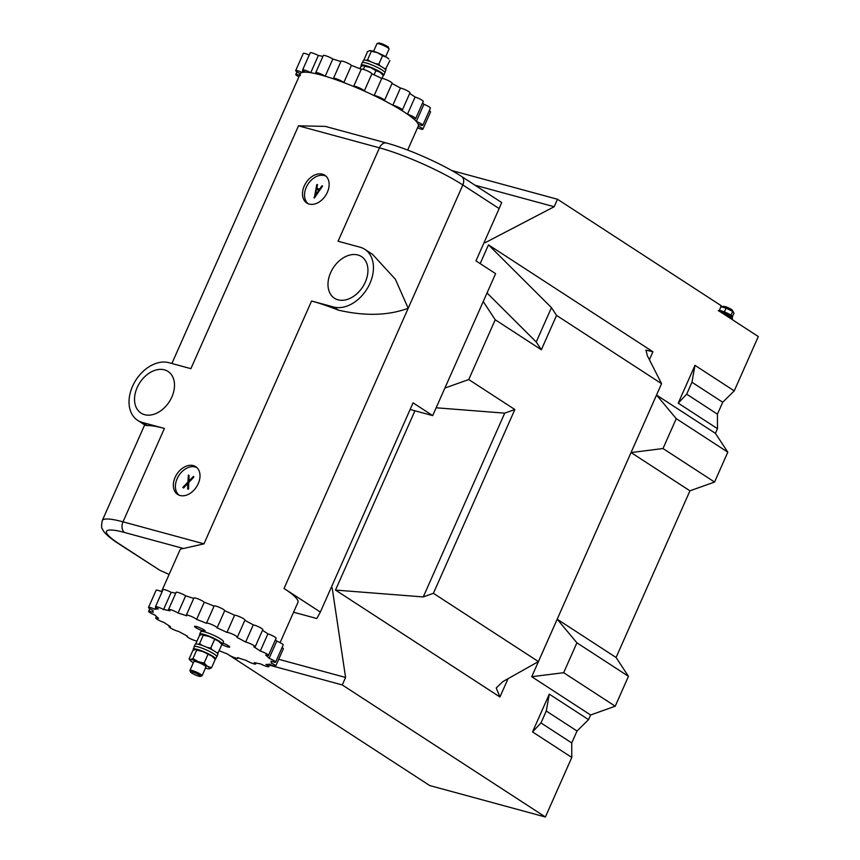 <?xml version="1.0" encoding="UTF-8"?>
<svg xmlns="http://www.w3.org/2000/svg" width="860" height="860" viewBox="0 0 860 860"><rect width="100%" height="100%" fill="white"/><g stroke="black" fill="none" stroke-linecap="round" stroke-linejoin="round"><path stroke-width="1.29" d="M734.236 390.87L722.712 402.243L717.433 414.165L717.476 428.678L678.228 403.157L694.977 365.349L734.236 390.87L758.305 336.55L719.057 311.03L721.368 305.805L557.495 199.262L554.184 206.733L485.158 242.703L484.277 242.133M444.899 388.043L468.732 379.55L495.22 319.769L483.234 301.537M488.48 244.863L652.912 351.772L645.935 350.106L647.311 355.61L661.566 383.667L556.56 315.405L551.453 307.644L488.48 244.863L480.17 263.611M487.039 292.948L536.231 341.99L551.453 307.644M556.56 315.405L541.348 349.751L536.231 341.99M715.413 433.332L727.807 452.166L714.563 482.051L689.935 490.823L631.057 452.553L656.535 395.052L715.413 433.332L717.476 428.678M616.082 657.491L628.466 676.325L615.222 706.211L590.605 714.993L531.727 676.712L557.205 619.211L616.082 657.491L689.935 490.823M229.125 655.137L429.742 785.556L545.401 817L571.792 757.445L571.739 742.933L577.028 731.011L588.541 719.637L590.605 714.993M227.212 653.89L228.158 654.503M661.566 383.667L538.414 661.576L502.831 681.636L496.22 687.957L499.94 696.976L335.497 590.067L423.26 596.937L433.408 593.314L514.85 409.532L468.732 379.55M414.95 410.79L335.497 590.067M331.304 587.337L332.186 587.907L345.58 677.465L342.269 684.947L545.401 817M588.541 719.637L549.293 694.117L532.534 731.924L571.792 757.445M269.459 665.145L342.269 684.947M278.694 659.287L345.58 677.465M331.175 587.638L332.186 587.907M475.032 185.222L554.184 206.733M451.629 170.484L557.495 199.262M436.149 407.79L504.702 413.144L423.26 596.937M504.702 413.144L514.85 409.532M541.348 349.751L495.22 319.769M538.414 661.576L433.408 593.314M531.727 676.712L563.666 672.692L615.222 706.211M563.666 672.692L576.909 642.807L628.466 676.325M576.909 642.807L557.205 619.211M631.057 452.553L663.006 448.533L714.563 482.051M663.006 448.533L676.25 418.648L727.807 452.166M676.25 418.648L656.535 395.052M577.028 731.011L546.272 711.016L540.983 722.938L571.739 742.933M540.983 722.938L532.534 731.924M546.272 711.016L549.293 694.117M717.433 414.165L686.678 394.17L691.956 382.248L722.712 402.243M691.956 382.248L694.977 365.349M686.678 394.17L678.228 403.157M198.241 483.685A16.555 11.696 -57 0 0 196.026 466.894A16.555 11.696 -57 0 0 175.107 477.397A16.555 11.696 -57 0 0 177.999 494.629A16.555 11.696 -57 0 0 198.241 483.685M196.929 467.646A16.437 11.621 -57 0 0 177.149 478.697A16.437 11.621 -57 0 0 179.052 495.145M327.37 192.275A16.555 11.696 -57 0 0 325.166 175.483A16.555 11.696 -57 0 0 304.246 185.986A16.555 11.696 -57 0 0 307.138 203.218A16.555 11.696 -57 0 0 327.37 192.275M326.069 176.246A16.437 11.621 -57 0 0 306.289 187.286A16.437 11.621 -57 0 0 308.192 203.745M171.871 396.976A24.822 17.555 -57 0 0 168.055 371.456A24.822 17.555 -57 0 0 137.17 387.548A24.822 17.555 -57 0 0 140.986 413.079A24.822 17.555 -57 0 0 171.871 396.976A24.822 17.555 123 0 1 140.986 413.079A24.822 17.555 123 0 1 137.17 387.548A24.822 17.555 123 0 1 168.055 371.456A24.822 17.555 123 0 1 171.871 396.976M365.306 282.123A24.822 17.555 -57 0 0 361.49 256.592A24.822 17.555 -57 0 0 330.616 272.695A24.822 17.555 -57 0 0 334.433 298.216A24.822 17.555 -57 0 0 365.306 282.123A24.822 17.555 123 0 1 334.433 298.216A24.822 17.555 123 0 1 330.616 272.695A24.822 17.555 123 0 1 361.49 256.592A24.822 17.555 123 0 1 365.306 282.123M293.572 612.212L316.846 618.534L320.35 612.062L413.058 402.846L432.688 415.606L495.596 273.641L475.967 260.881L499.144 208.582L462.841 184.975A64.543 10.116 -156.1 0 0 379.464 147.834L298.506 125.829L190.899 368.66L168.915 362.694A33.099 23.403 -57 0 0 132.547 386.29A33.099 23.403 -57 0 0 137.632 420.325A33.099 23.403 -57 0 0 142.427 422.464L164.4 428.441A64.543 10.116 23.9 0 0 147.275 425.614L142.427 422.464M155.424 606.805L163.045 589.616A5.794 0.903 23.9 0 1 171.172 592.346A64.543 10.116 23.9 0 1 175.752 593.239A64.543 10.116 23.9 0 0 171.172 592.346L163.561 609.525A5.794 0.903 -156.1 0 0 155.424 606.805A5.794 0.903 -156.1 0 0 156.671 608.052A5.794 0.903 -156.1 0 0 158.304 608.987A64.543 10.116 23.9 0 0 154.929 609.299A5.794 0.903 -156.1 0 0 148.511 607.439A5.794 0.903 -156.1 0 0 149.758 608.687A5.794 0.903 -156.1 0 0 153.144 610.482A64.543 10.116 23.9 0 0 153.101 610.568L153.144 610.482M168.549 609.493L176.16 592.314A5.794 0.903 23.9 0 1 179.804 593.002A5.794 0.903 23.9 0 1 185.502 595.754A5.794 0.903 23.9 0 1 185.652 595.851A64.543 10.116 23.9 0 1 193.704 598.431A64.543 10.116 23.9 0 0 185.652 595.851L178.041 613.04A5.794 0.903 -156.1 0 0 177.891 612.943A5.794 0.903 -156.1 0 0 172.183 610.192A5.794 0.903 -156.1 0 0 168.549 609.493A5.794 0.903 -156.1 0 0 169.796 610.74A5.794 0.903 -156.1 0 0 169.957 610.847A64.543 10.116 23.9 0 0 163.561 609.525M214.065 606.117A64.543 10.116 23.9 0 0 204.25 602.226L196.628 619.404A5.794 0.903 -156.1 0 0 190.941 616.276A5.794 0.903 -156.1 0 0 186.287 615.19L193.898 598.001A5.794 0.903 23.9 0 1 198.552 599.097A5.794 0.903 23.9 0 1 204.25 602.226A64.543 10.116 23.9 0 1 214.065 606.117A5.794 0.903 23.9 0 1 214.108 606.01A5.794 0.903 23.9 0 1 219.698 607.493A5.794 0.903 23.9 0 1 224.707 610.675A64.543 10.116 23.9 0 1 234.587 615.244A5.794 0.903 23.9 0 1 240.628 617.158A5.794 0.903 23.9 0 1 244.95 620.06L237.338 637.249A5.794 0.903 -156.1 0 0 233.006 634.347A5.794 0.903 -156.1 0 0 226.965 632.422L234.587 615.244A64.543 10.116 23.9 0 0 224.707 610.675L217.096 627.864A64.543 10.116 23.9 0 1 226.965 632.422M244.831 620.339A64.543 10.116 23.9 0 1 253.27 624.876A5.794 0.903 23.9 0 1 259.365 627.166A5.794 0.903 23.9 0 1 262.794 629.638L255.183 646.827A5.794 0.903 -156.1 0 0 251.754 644.355A5.794 0.903 -156.1 0 0 245.659 642.054L253.27 624.876A64.543 10.116 23.9 0 0 244.831 620.339M262.504 630.316A64.543 10.116 23.9 0 1 264.837 631.799A64.543 10.116 23.9 0 1 267.911 633.863A5.794 0.903 23.9 0 1 273.491 636.239A5.794 0.903 23.9 0 1 276.092 638.281L268.471 655.46A5.794 0.903 -156.1 0 0 265.88 653.428A5.794 0.903 -156.1 0 0 260.3 651.041L267.911 633.863A64.543 10.116 23.9 0 0 264.837 631.799A64.543 10.116 23.9 0 0 262.504 630.316M144.674 424.904L102.275 520.569A64.543 10.116 23.9 0 1 123.012 521.837L203.971 543.842L311.589 301.011A64.543 10.116 23.9 0 1 338.41 310.137C364.984 316.276 388.247 315.652 408.21 308.256L395.342 279.21L372.52 254.334L364.844 249.346A33.099 23.403 -57 0 0 360.05 247.207L338.077 241.23L379.464 147.834A8.277 5.708 105.2 0 1 386.538 143.04L325.284 126.388L298.506 125.829M203.971 543.842L183.47 548.497L124.614 532.501A56.266 8.815 -156.1 0 0 118.648 543.498L159.863 570.298L117.454 542.972A8.277 5.848 123 0 0 118.648 543.498M161.497 591.637L179.923 550.045A64.543 10.116 23.9 0 1 183.47 548.497M417.53 127.796A5.794 0.903 -156.1 0 0 422.894 129.183A5.794 0.903 -156.1 0 0 421.647 127.936A5.794 0.903 -156.1 0 0 418.261 126.141A64.543 10.116 -156.1 0 0 418.304 126.044A64.543 10.116 -156.1 0 0 404.394 112.155A64.543 10.116 -156.1 0 0 340.85 81.474A64.543 10.116 -156.1 0 0 300.28 73.745A64.543 10.116 -156.1 0 0 300.377 75.551M322.435 185.803L314.287 198.079L316.738 184.717L317.49 184.803L316.706 188.34L319.619 189.125L321.801 185.964L322.457 186.265L314.62 197.628L313.932 197.445M317.447 184.459L316.921 188.394M169.119 574.416L159.863 570.298M320.35 612.062L284.036 588.466A64.543 10.116 23.9 0 1 297.947 602.355L280.091 642.624M432.688 415.606L410.123 409.478M137.632 420.325L145.308 425.324L147.275 425.614M275.426 639.775A64.543 10.116 23.9 0 1 276.737 641.119A5.794 0.903 23.9 0 1 283.219 644.946L275.608 662.125A5.794 0.903 -156.1 0 0 269.126 658.308L276.737 641.119A64.543 10.116 23.9 0 0 275.426 639.775M311.589 301.011L333.562 306.977A33.099 23.403 -57 0 0 368.316 286.67A33.099 23.403 -57 0 0 364.844 249.346M501.584 202.724L499.144 208.582M187.835 483.427L183.567 487.986L182.804 487.469L187.942 482.019L188.372 475.128L189.071 475.526L188.91 480.933M193.672 476.472L193.715 477.279L188.77 482.417L188.555 489.103L187.609 488.996L187.856 483.073L183.567 487.986M193.715 476.504L193.715 477.279M316.491 189.318L315.072 195.747L319.028 189.995L316.491 189.318L315.405 195.263M318.985 190.06L316.684 189.447M193.522 477.149L188.576 482.288L188.415 488.727L187.609 488.996M193.522 476.375L188.705 481.148L188.684 475.075M183.374 487.856L182.804 487.469M361.243 69.284A64.543 10.116 -156.1 0 0 351.428 65.392L343.817 82.581A5.794 0.903 -156.1 0 0 342.807 81.807A5.794 0.903 -156.1 0 0 337.098 79.056A5.794 0.903 -156.1 0 0 333.465 78.357A5.794 0.903 -156.1 0 0 333.863 78.991A64.543 10.116 -156.1 0 0 325.22 76.218A5.794 0.903 -156.1 0 0 325.069 76.11A5.794 0.903 -156.1 0 0 319.361 73.358A5.794 0.903 -156.1 0 0 315.727 72.67A5.794 0.903 -156.1 0 0 316.974 73.917A5.794 0.903 -156.1 0 0 317.136 74.014A64.543 10.116 -156.1 0 0 310.739 72.702A5.794 0.903 -156.1 0 0 302.602 69.972A5.794 0.903 -156.1 0 0 305.483 72.165A64.543 10.116 -156.1 0 0 302.107 72.466A5.794 0.903 -156.1 0 0 295.69 70.606A5.794 0.903 -156.1 0 0 300.323 73.648A64.543 10.116 -156.1 0 0 300.28 73.745L171.882 363.49M333.465 78.357L341.076 61.178A5.794 0.903 23.9 0 1 344.72 61.866A5.794 0.903 23.9 0 1 350.418 64.618A5.794 0.903 23.9 0 1 351.428 65.392M407.661 150.07L418.304 126.044A64.543 10.116 -156.1 0 0 418.207 124.238A5.794 0.903 -156.1 0 0 422.787 125.302A5.794 0.903 -156.1 0 0 421.54 124.055A5.794 0.903 -156.1 0 0 416.304 121.475A64.543 10.116 -156.1 0 0 412.832 118.228A5.794 0.903 -156.1 0 0 415.649 118.637A5.794 0.903 -156.1 0 0 414.402 117.39A5.794 0.903 -156.1 0 0 407.479 114.219A64.543 10.116 -156.1 0 0 400.996 110.005A5.794 0.903 -156.1 0 0 402.362 109.994A5.794 0.903 -156.1 0 0 401.115 108.747A5.794 0.903 -156.1 0 0 392.837 105.232A64.543 10.116 -156.1 0 0 384.13 100.566A5.794 0.903 -156.1 0 0 384.517 100.416A5.794 0.903 -156.1 0 0 383.27 99.169A5.794 0.903 -156.1 0 0 378.153 96.642A5.794 0.903 -156.1 0 0 374.143 95.6L381.765 78.41A64.543 10.116 -156.1 0 0 371.885 73.853L364.274 91.042A5.794 0.903 -156.1 0 0 363.017 89.816A5.794 0.903 -156.1 0 0 357.308 87.064A5.794 0.903 -156.1 0 0 353.675 86.365A5.794 0.903 -156.1 0 0 353.664 86.484A64.543 10.116 -156.1 0 0 343.817 82.581M361.286 69.294A5.794 0.903 23.9 0 1 361.286 69.187A5.794 0.903 23.9 0 1 364.93 69.875A5.794 0.903 23.9 0 1 370.628 72.627A5.794 0.903 23.9 0 1 371.885 73.853M381.765 78.41A5.794 0.903 23.9 0 1 385.764 79.453A5.794 0.903 23.9 0 1 390.881 81.99A5.794 0.903 23.9 0 1 392.128 83.237L384.517 100.416M392.837 105.232L400.448 88.043A5.794 0.903 23.9 0 1 408.726 91.569A5.794 0.903 23.9 0 1 409.973 92.805L402.362 109.994M407.479 114.219L415.09 97.029A5.794 0.903 23.9 0 1 422.023 100.201A5.794 0.903 23.9 0 1 423.27 101.448L415.649 118.637M416.304 121.475L423.926 104.296A5.794 0.903 23.9 0 1 429.151 106.866A5.794 0.903 23.9 0 1 430.398 108.113L422.787 125.302M429.237 110.736A5.794 0.903 23.9 0 1 429.269 110.746A5.794 0.903 23.9 0 1 430.516 111.993L422.894 129.183M315.727 72.67L323.338 55.481A5.794 0.903 23.9 0 1 326.983 56.179A5.794 0.903 23.9 0 1 332.68 58.931A5.794 0.903 23.9 0 1 332.831 59.028L325.22 76.218M340.882 61.597A64.543 10.116 -156.1 0 0 332.831 59.028M374.143 95.6A64.543 10.116 -156.1 0 0 364.274 91.042M400.448 88.043A64.543 10.116 -156.1 0 0 392.01 83.506M415.09 97.029A64.543 10.116 -156.1 0 0 409.683 93.482M423.926 104.296A64.543 10.116 -156.1 0 0 422.604 102.953M302.957 70.552L302.107 72.466M299.613 75.25A5.794 0.903 -156.1 0 0 295.797 74.487A5.794 0.903 -156.1 0 0 298.925 76.809M322.93 56.405A64.543 10.116 -156.1 0 0 318.35 55.513L310.739 72.702M295.69 70.606L303.3 53.417A5.794 0.903 23.9 0 1 309.224 55.051M302.602 69.972L310.223 52.793A5.794 0.903 23.9 0 1 318.35 55.513M385.688 56.674L389.053 49.063A6.622 1.043 -156.1 0 0 389.053 48.88L388.462 47.418A5.482 0.86 -156.1 0 0 384.097 44.688A5.482 0.86 -156.1 0 0 378.733 43A5.482 0.86 -156.1 0 0 378.572 43.032A5.482 0.86 -156.1 0 0 378.475 43.097M389.053 48.88A6.622 1.043 -156.1 0 0 383.775 45.591A6.622 1.043 -156.1 0 0 377.293 43.538A6.622 1.043 -156.1 0 0 377.099 43.581A6.622 1.043 -156.1 0 0 376.949 43.699L373.584 51.31M361.619 66.123A12.416 1.946 23.9 0 1 361.125 65.123A12.416 1.946 23.9 0 1 365.102 65.371A12.416 1.946 23.9 0 1 377.604 70.466A12.416 1.946 23.9 0 1 383.818 75.185A12.416 1.946 23.9 0 1 383.281 75.465L381.98 78.4M361.125 65.123L362.178 62.737A12.416 1.946 23.9 0 1 366.166 62.973A12.416 1.946 23.9 0 1 378.658 68.08A12.416 1.946 23.9 0 1 384.882 72.788L383.818 75.185M370.402 61.63L367.607 59.716L371.348 51.288L377.325 52.643A10.761 1.688 -156.1 0 0 369.821 50.6A10.761 1.688 -156.1 0 0 369.811 50.6L367.51 51.643L363.844 60.146M382.539 55.728L377.325 52.643A10.761 1.688 23.9 0 1 386.613 57.254L382.539 55.728L378.808 64.156L380.529 66.155M388.741 58.974A10.761 1.688 -156.1 0 0 386.613 57.254L388.741 58.974M385.377 69.434L389.913 60.512M386.172 68.94L384.237 68.456M375.283 63.586L378.808 64.156M371.348 51.288L369.821 50.6M367.607 59.716L366.414 60.426M374.079 74.831L375.917 70.67L379.991 72.197L383.291 75.465L382.119 73.928A10.761 1.688 -156.1 0 0 379.991 72.197A10.761 1.688 -156.1 0 0 370.703 67.585A10.761 1.688 -156.1 0 0 363.2 65.543A10.761 1.688 -156.1 0 0 363.189 65.543L364.726 66.231L363.339 69.348M363.2 65.543L360.888 66.585L359.931 68.746M375.917 70.67L370.703 67.585L364.726 66.231M362.458 62.511L363.393 60.415A12.244 1.924 23.9 0 1 375.368 63.618A12.244 1.924 23.9 0 1 385.785 70.337L384.85 72.433M221.848 644.473A5.794 0.903 -156.1 0 0 229.674 647.042A5.794 0.903 -156.1 0 0 228.427 645.795A5.794 0.903 -156.1 0 0 222.869 643.097M203.895 629.853A5.794 0.903 -156.1 0 0 198.187 627.091A5.794 0.903 -156.1 0 0 194.553 626.403A5.794 0.903 -156.1 0 0 195.8 627.649A5.794 0.903 -156.1 0 0 201.498 630.401A5.794 0.903 -156.1 0 0 205.142 631.089A5.794 0.903 -156.1 0 0 203.895 629.853M148.511 607.439L156.122 590.25A5.794 0.903 23.9 0 1 162.046 591.884M155.778 607.386L154.929 609.299M153.101 610.568A64.543 10.116 23.9 0 0 153.198 612.374A5.794 0.903 -156.1 0 0 148.619 611.32A5.794 0.903 -156.1 0 0 149.866 612.567A5.794 0.903 -156.1 0 0 155.101 615.136A64.543 10.116 23.9 0 0 158.573 618.383A5.794 0.903 -156.1 0 0 155.757 617.985A5.794 0.903 -156.1 0 0 157.004 619.221A5.794 0.903 -156.1 0 0 163.927 622.404A64.543 10.116 23.9 0 0 170.409 626.607A5.794 0.903 -156.1 0 0 169.044 626.617A5.794 0.903 -156.1 0 0 170.291 627.864A5.794 0.903 -156.1 0 0 178.568 631.39A64.543 10.116 23.9 0 0 187.276 636.056A5.794 0.903 -156.1 0 0 186.889 636.196A5.794 0.903 -156.1 0 0 188.136 637.443A5.794 0.903 -156.1 0 0 197.037 641.033M219.096 650.687A64.543 10.116 23.9 0 0 227.588 654.041A5.794 0.903 -156.1 0 0 228.599 654.804A5.794 0.903 -156.1 0 0 234.307 657.567A5.794 0.903 -156.1 0 0 237.94 658.255A5.794 0.903 -156.1 0 0 237.543 657.631A64.543 10.116 23.9 0 0 246.186 660.405A5.794 0.903 -156.1 0 0 246.336 660.501A5.794 0.903 -156.1 0 0 252.034 663.254A5.794 0.903 -156.1 0 0 255.678 663.952A5.794 0.903 -156.1 0 0 254.431 662.705A5.794 0.903 -156.1 0 0 254.27 662.598A64.543 10.116 23.9 0 0 260.666 663.92A5.794 0.903 -156.1 0 0 268.793 666.64A5.794 0.903 -156.1 0 0 265.923 664.457A64.543 10.116 23.9 0 0 269.298 664.146A5.794 0.903 -156.1 0 0 275.716 666.005A5.794 0.903 -156.1 0 0 271.083 662.963A64.543 10.116 23.9 0 0 271.126 662.877L271.792 661.372M255.183 646.827A5.794 0.903 -156.1 0 1 253.818 646.838A64.543 10.116 23.9 0 1 257.215 648.988A64.543 10.116 23.9 0 1 260.3 651.041M275.608 662.125A5.794 0.903 -156.1 0 1 271.029 661.071A64.543 10.116 23.9 0 1 271.126 662.877M268.471 655.46A5.794 0.903 -156.1 0 1 265.654 655.062A64.543 10.116 23.9 0 1 269.126 658.308M237.338 637.249A5.794 0.903 -156.1 0 1 236.951 637.389A64.543 10.116 23.9 0 1 245.659 642.054M196.628 619.404A64.543 10.116 23.9 0 1 206.486 623.317A5.794 0.903 -156.1 0 1 206.497 623.199A5.794 0.903 -156.1 0 1 212.076 624.683A5.794 0.903 -156.1 0 1 217.096 627.864M282.058 647.558A5.794 0.903 23.9 0 1 283.338 648.827L275.716 666.005M178.041 613.04A64.543 10.116 23.9 0 1 186.684 615.814A5.794 0.903 -156.1 0 1 186.287 615.19M196.456 675.39A5.482 0.86 23.9 0 1 190.554 672.015A5.482 0.86 23.9 0 1 194.661 672.778A5.482 0.86 23.9 0 1 200.445 676.401A5.482 0.86 23.9 0 1 196.456 675.39M190.554 672.015L189.974 670.553A6.622 1.043 23.9 0 1 189.963 670.37A6.622 1.043 23.9 0 1 194.93 671.466A6.622 1.043 23.9 0 1 202.068 675.734A6.622 1.043 23.9 0 1 201.928 675.853L200.445 676.401M200.197 635.078A12.416 1.946 23.9 0 1 199.703 634.089A12.416 1.946 23.9 0 1 207.196 635.454A12.416 1.946 23.9 0 1 222.407 644.14A12.416 1.946 23.9 0 1 221.869 644.419L220.697 642.882A10.761 1.688 -156.1 0 0 218.569 641.162A10.761 1.688 -156.1 0 0 209.292 636.54L203.304 635.196L199.574 643.624L202.229 645.451M199.703 634.089L200.767 631.692A12.416 1.946 23.9 0 1 208.249 633.067A12.416 1.946 23.9 0 1 223.46 641.754L222.407 644.14M216.559 656.922A12.416 1.946 -156.1 0 0 216.838 656.696L217.902 654.309A12.416 1.946 -156.1 0 0 211.689 649.59A12.416 1.946 -156.1 0 0 199.197 644.495A12.416 1.946 -156.1 0 0 195.198 644.247L194.145 646.634A12.416 1.946 -156.1 0 0 194.166 647M216.838 656.696A12.416 1.946 -156.1 0 0 210.625 651.987A12.416 1.946 -156.1 0 0 198.133 646.881A12.416 1.946 -156.1 0 0 194.145 646.634M205.637 667.059A6.622 1.043 -156.1 0 0 205.916 666.618A6.622 1.043 -156.1 0 0 200.487 663.329A6.622 1.043 -156.1 0 0 194.22 661.383A6.622 1.043 -156.1 0 0 194.124 661.394M192.952 658.567L198.166 661.652A10.761 1.688 23.9 0 0 190.641 659.609L192.952 658.567L196.682 650.138L202.67 651.493L211.947 656.105L215.247 659.362L214.075 657.825A10.761 1.688 -156.1 0 0 211.947 656.105A10.761 1.688 -156.1 0 0 202.67 651.493A10.761 1.688 -156.1 0 0 195.166 649.44A10.761 1.688 -156.1 0 0 195.145 649.44L192.844 650.482L189.114 658.911L190.286 660.448A10.761 1.688 -156.1 0 0 192.414 662.178A10.761 1.688 23.9 0 0 193.339 662.748M207.883 654.578L204.142 663.006L198.166 661.652A10.761 1.688 23.9 0 1 207.443 666.263A10.761 1.688 23.9 0 1 209.206 668.833A10.761 1.688 23.9 0 1 209.195 668.833A10.761 1.688 23.9 0 1 205.443 668.112M189.114 658.911L190.641 659.609A10.761 1.688 -156.1 0 0 190.286 660.448M196.682 650.138L195.166 649.44M204.142 663.006L207.443 666.263L211.517 667.79L209.195 668.833M215.247 659.362L211.517 667.79M195.736 643.968L199.466 635.54L201.767 634.497A10.761 1.688 23.9 0 1 201.788 634.497A10.761 1.688 23.9 0 1 209.292 636.54L218.569 641.162L221.869 644.419L218.139 652.847L216.333 652.396M212.42 649.977L210.764 648.053L214.505 639.636M210.764 648.053L207.389 647.515M198.434 644.301L199.574 643.624M201.788 634.497L203.304 635.196M217.397 653.31L218.139 652.847M215.183 659.287A12.244 1.924 -156.1 0 0 215.624 659.018L216.688 656.632A12.244 1.924 -156.1 0 0 206.271 649.913A12.244 1.924 -156.1 0 0 194.296 646.709L193.231 649.096A12.244 1.924 -156.1 0 0 193.64 649.988M215.624 659.018A12.244 1.924 -156.1 0 0 205.207 652.299A12.244 1.924 -156.1 0 0 193.231 649.096M721.948 312.911A8.277 1.301 23.9 0 1 730.678 317.06A8.277 1.301 23.9 0 1 732.462 318.845L732.15 319.544M732.064 318.103L732.516 317.082A7.611 1.193 -156.1 0 0 731.495 315.867L730.796 316.931A7.611 1.193 23.9 0 1 731.946 318.006M731.441 315.534L729.861 315.104M721.271 312.481A7.611 1.193 23.9 0 1 729.216 315.953L730.011 314.9A7.611 1.193 -156.1 0 0 719.186 310.718M729.968 314.577L729.968 314.577A7.278 1.139 23.9 0 0 719.239 310.6M732.473 316.544L733.945 313.233L732.29 310.137A4.773 0.752 -156.1 0 0 731.344 309.374A4.773 0.752 -156.1 0 0 723.894 306.418L720.992 306.654M730.065 314.663L731.269 315.491M723.926 311.728L725.066 312.18M731.032 315.147L732.688 311.406L726.087 308.127L724.432 311.868M726.087 308.127L720.745 306.676M652.912 351.772L649.397 359.716M508.045 678.701L499.94 696.976M284.036 588.466L462.841 184.975A8.277 5.848 123 0 0 461.562 176.461C443.341 164.443 408.124 148.758 386.538 143.04M124.614 532.501A8.277 5.708 -74.8 0 1 123.012 521.837L164.4 428.441M338.41 310.137L333.562 306.977M731.538 315.609A7.278 1.139 23.9 0 1 732.354 316.62M102.275 520.569C101.34 525.6 101.362 528.352 102.361 528.836C103.254 531.168 105.318 534.834 117.454 542.972M501.692 202.551L461.562 176.461M353.675 86.365L361.286 69.187M418.971 124.539L418.304 126.044M295.797 74.487L296.958 71.874M378.572 43.032L377.099 43.581M149.78 608.697L148.619 611.32M156.412 616.48L155.757 617.985M169.345 625.951L169.044 626.617M256.087 663.028L255.678 663.952M214.108 606.01L206.497 623.199M269.803 664.382L268.793 666.64M189.963 670.37L193.876 661.534M202.068 675.734L205.981 666.898M730.011 314.599C719.895 309.342 717.476 310.524 718.595 310.911M731.495 315.566L732.516 317.082"/></g></svg>
